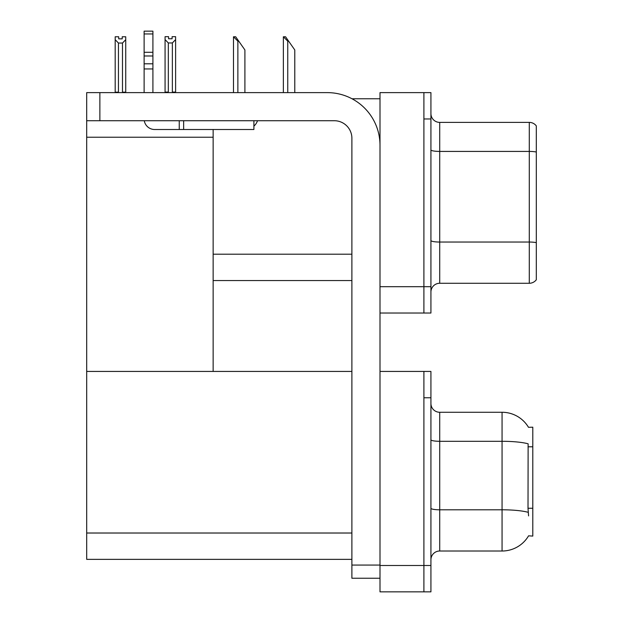 <?xml version="1.0" encoding="UTF-8"?>
<svg xmlns="http://www.w3.org/2000/svg" width="623" height="623" viewBox="0 0 623 623"><rect width="100%" height="100%" fill="white"/><g stroke="black" fill="none" stroke-linecap="round" stroke-linejoin="round"><path stroke-width="0.93" d="M352.003 98.769L379.999 98.769M423.905 371.433L423.905 591.85L430.929 591.85L430.929 371.433L379.999 371.433L379.999 92.625L423.905 92.625L423.905 313.034L379.999 313.034L379.999 286.689L423.905 286.689L423.905 313.034L430.929 313.034L430.929 286.689L423.905 286.689L423.905 118.962L430.929 118.962L430.929 286.689M213.144 280.545L351.894 280.545M213.144 137.231L213.144 371.433L86.69 371.433L86.69 137.231L213.144 137.231L213.144 129.506M86.69 137.231L86.69 92.625L99.867 92.625L99.867 120.722L334.333 120.722A17.561 17.561 0 0 1 351.894 138.283L351.894 565.069L379.999 565.069M379.999 313.034L379.999 591.85L423.905 591.85L423.905 397.778L430.929 397.778M213.144 371.433L351.894 371.433M86.69 371.433L86.69 559.361L351.894 559.361M528.483 427.308A30.737 30.737 0 0 0 502.06 412.27A30.737 30.737 0 0 1 528.483 427.308L532.797 427.199L532.797 536.084L528.577 535.827A30.737 30.737 0 0 1 502.06 551.012A30.737 30.737 0 0 0 528.421 536.084M430.929 292.047A8.784 8.784 0 0 1 439.713 283.27L529.285 283.27L529.285 122.388L439.713 122.388A8.784 8.784 0 0 1 430.929 113.612A8.784 8.784 0 0 0 439.713 122.388L439.713 283.27M536.31 125.901A8.784 8.784 0 0 0 529.285 122.388A8.784 8.784 0 0 1 536.31 125.901L536.31 279.758A8.784 8.784 0 0 1 529.285 283.27M423.905 92.625L430.929 92.625L430.929 118.962M536.31 152.635L536.31 152.028A8.784 1.526 180 0 0 529.285 151.42L439.713 151.42A8.784 1.526 -0 0 1 430.929 149.894M430.929 559.797A8.784 8.784 0 0 1 439.713 551.012L502.06 551.012L502.06 412.27A30.737 30.737 0 0 1 528.421 427.199A30.737 30.737 0 0 0 502.06 412.27L439.713 412.27A8.784 8.784 0 0 1 430.929 403.486A8.784 8.784 0 0 0 439.713 412.27L439.713 551.012M528.577 515.891L528.008 508.259L528.133 443.81A30.737 5.334 180 0 0 502.06 441.294L439.713 441.294A8.784 1.526 -0 0 1 430.929 439.768M283.769 36.773L285.552 36.773L288.628 41.165L287.748 41.165L283.364 36.773L283.364 92.625M294.78 92.625L294.78 49.941L288.628 41.165M233.89 36.773L235.673 36.773L238.749 41.165L237.869 41.165L233.485 36.773L233.485 92.625M244.901 92.625L244.901 49.941L238.749 41.165M172.361 42.956L168.327 42.956L165.072 39.599L165.072 36.679L168.584 36.679L168.584 38.766L172.096 38.766L172.096 36.679L175.608 36.679L175.608 39.599L172.361 42.956L172.361 92.095L175.608 92.095L175.608 92.625M175.608 92.095L175.608 39.599M168.327 42.956L168.327 92.095L165.072 92.095L165.072 92.625M168.327 92.095L167.813 92.625M165.072 39.599L165.072 92.095M172.096 38.766L168.584 38.766M122.217 38.852L118.705 38.852L122.217 38.852L122.217 36.773L125.729 36.773L125.729 92.181L122.482 92.181L122.482 43.042L118.448 43.042L118.448 92.181L118.012 92.625M118.448 92.181L115.193 92.181L115.193 92.625L115.193 36.773L118.705 36.773L118.705 38.852M125.729 39.693L122.482 43.042M118.448 43.042L115.193 39.693M125.729 92.181L125.729 92.625M379.999 578.237L351.894 578.237L351.894 565.069M379.999 145.307A52.69 52.69 0 0 0 327.309 92.625L99.867 92.625M99.867 120.722L86.69 120.722M253.896 120.722L253.896 129.506L154.66 129.506A10.536 10.536 0 0 1 144.271 120.722M183.645 129.506L183.645 120.722M144.123 92.625L144.123 68.951L152.908 68.951L152.908 92.625M179.253 120.722L179.253 129.506L154.66 129.506M144.123 68.951L144.123 63.803L152.908 63.803L152.908 68.951M152.908 33.954L144.123 33.954L144.123 31.15L152.908 31.15L152.908 55.977L144.123 55.977L144.123 63.803M144.123 55.977L144.123 33.954M152.908 55.977L152.908 63.803M152.908 52.277L144.123 52.277M253.896 126.15A13.169 13.169 0 0 0 257.533 120.722M213.144 254.2L351.894 254.2M379.999 565.505L430.929 565.505M86.69 533.015L351.894 533.015M532.797 446.792L528.008 446.792M532.797 508.259L528.008 508.259M536.31 242.651A8.784 1.526 180 0 0 529.285 242.043L439.713 242.043A8.784 1.526 0 0 1 430.929 240.517M528.226 512.332A30.737 5.334 180 0 0 502.06 509.793L439.713 509.793A8.784 1.526 0 0 1 430.929 508.267M287.748 92.625L287.748 41.165M237.869 92.625L237.869 41.165"/></g></svg>
